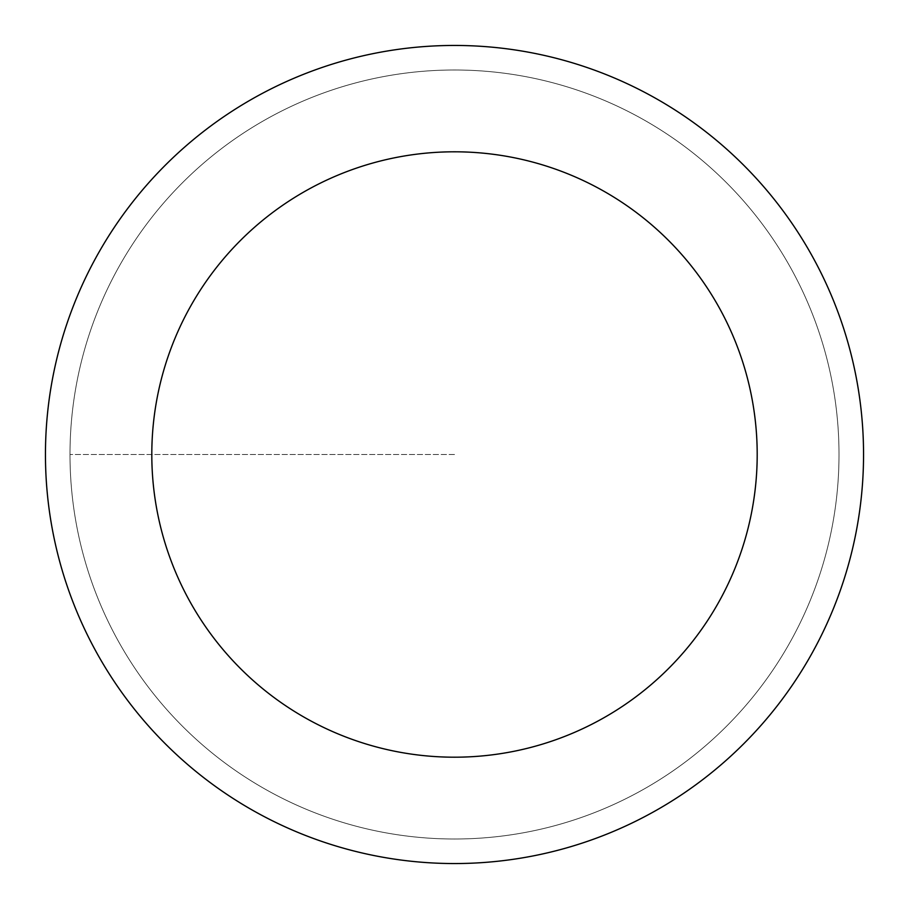 <?xml version="1.0" encoding="UTF-8"?>
<svg xmlns="http://www.w3.org/2000/svg" width="909" height="909" viewBox="0 0 909 909"><rect width="100%" height="100%" fill="white"/><g stroke="black" fill="none" stroke-linecap="round" stroke-linejoin="round"><path stroke-width="0.68" stroke-dasharray="4.54 3.41" d="M454.5 839.007A384.507 384.507 0 0 0 839.007 454.5A384.507 384.507 0 0 0 454.5 69.993A384.507 384.507 0 0 1 839.007 454.5A384.507 384.507 0 0 1 454.5 839.007A384.507 384.507 0 0 1 69.993 454.5A384.507 384.507 0 0 1 454.5 69.993A384.507 384.507 0 0 0 69.993 454.5A384.507 384.507 0 0 0 454.5 839.007A384.507 384.507 0 0 0 839.007 454.5A384.507 384.507 0 0 0 454.5 69.993A384.507 384.507 0 0 1 839.007 454.5A384.507 384.507 0 0 1 454.5 839.007A384.507 384.507 0 0 1 69.993 454.5A384.507 384.507 0 0 1 454.5 69.993A384.507 384.507 0 0 0 69.993 454.5A384.507 384.507 0 0 0 454.5 839.007M454.5 45.45A409.05 409.05 0 0 0 45.45 454.5A409.05 409.05 0 0 0 454.5 863.55A409.05 409.05 0 0 0 863.55 454.5A409.05 409.05 0 0 0 454.5 45.45M454.5 454.5L69.993 454.5L454.5 454.5"/><path stroke-width="1.36" d="M454.5 45.45A409.05 409.05 0 0 1 863.55 454.5A409.05 409.05 0 0 1 454.5 863.55A409.05 409.05 0 0 1 45.45 454.5A409.05 409.05 0 0 1 454.5 45.45M454.5 757.197A302.697 302.697 0 0 1 151.803 454.5A302.697 302.697 0 0 1 454.5 151.803A302.697 302.697 0 0 1 757.197 454.5A302.697 302.697 0 0 1 454.5 757.197"/></g></svg>
